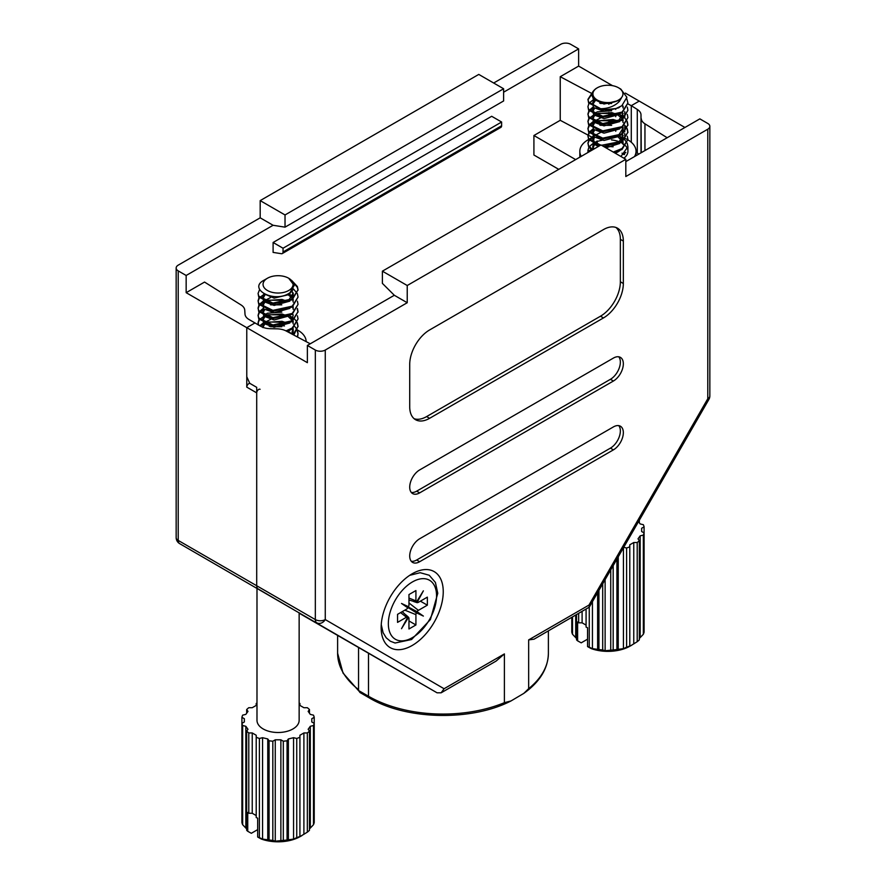 <?xml version="1.0" encoding="UTF-8"?>
<svg xmlns="http://www.w3.org/2000/svg" width="886" height="886" viewBox="0 0 886 886"><rect width="100%" height="100%" fill="white"/><g stroke="black" fill="none" stroke-linecap="round" stroke-linejoin="round"><path stroke-width="1.33" d="M299.922 613.644L437.042 692.797L441.15 692.797L444.074 688.743L504.4 653.912L496.127 661.067L441.15 692.797M299.147 612.802L299.147 720.34A21.076 12.171 180 0 1 292.967 728.934A21.076 12.171 180 0 1 269.997 731.581A21.076 12.171 180 0 1 256.984 720.34L256.984 588.359L256.287 587.961L267.096 594.152M260.096 389.297A2.813 1.628 120 0 0 257.937 390.05A2.813 1.628 120 0 0 256.707 392.875L256.707 585.746A7.022 4.053 120 0 0 258.158 588.957L263.663 592.158M625.815 161.606L699.84 118.868L707.792 123.464A7.022 4.053 180 0 1 709.841 126.333A7.022 4.053 180 0 1 707.792 129.201L625.815 176.524L625.815 159.314L600.974 144.972L382.387 271.171L382.387 283.376L394.314 295.271L307.376 345.462L307.376 362.673L246.773 327.676L246.773 387.138A2.813 1.628 -60 0 1 247.991 384.314A2.813 1.628 -60 0 1 250.162 383.56L256.707 387.337L249.752 383.317L246.773 376.727L246.773 327.676L254.714 323.091L246.773 327.676L186.16 292.679L204.544 282.069L241.047 304.95A14.054 8.107 0 0 1 244.746 310.144L245.001 314.12A14.054 8.107 180 0 0 248.711 319.325L261.237 326.557A14.054 8.107 180 0 0 270.252 328.695L277.13 328.839A14.054 8.107 0 0 1 286.134 330.976L310.244 343.801M178.208 270.883A7.022 4.053 180 0 1 176.159 268.015L176.159 537.558A7.022 4.053 0 0 0 178.208 540.427L178.208 270.883L186.16 275.48L186.16 292.679M638.762 154.131A14.054 8.107 0 0 0 637.289 153.045L637.289 109.443L631.286 105.678L631.286 142.258L631.286 105.678L639.227 101.093L631.286 105.678L627.919 103.895M622.027 153.167L623.334 154.452L625.815 152.436L623.334 153.865L624.541 154.618M591.649 93.418L560.24 76.705L560.24 120.308L533.915 135.514L533.915 155.017L558.745 169.348M560.24 76.705L578.624 66.096L578.624 48.885L570.673 44.3A7.022 4.053 180 0 0 560.738 44.3L493.668 83.018M503.613 92.199L578.624 48.885M186.16 275.48L273.098 225.277L260.185 217.823L260.185 200.613L478.772 74.413L503.613 88.755L503.613 100.96L285.026 227.159L273.098 225.277M273.098 252.399L273.098 242.487L491.686 116.287L501.62 122.024L501.62 125.757A3.511 2.027 60 0 1 500.889 127.362L282.302 253.562A3.511 2.027 60 0 1 281.405 253.706L273.098 252.399M560.24 120.308L587.994 135.071M588.171 135.159L591.737 137.064M575.645 159.602L533.915 135.514M176.159 268.015A7.022 4.053 180 0 1 178.208 265.147L260.185 217.823M578.624 66.096L612.503 85.654M625.383 93.096L684.933 127.473M503.613 88.755L285.026 214.955L260.185 200.613M285.026 214.955L285.026 227.159M273.098 242.487L283.033 248.224L283.033 251.956A3.511 2.027 60 0 1 282.302 253.562M283.033 248.224L501.62 122.024M623.334 363.814A14.054 8.118 120 0 0 620.422 357.39A14.054 8.118 120 0 0 613.4 358.077L419.654 469.934A14.054 8.118 120 0 0 410.473 482.316A14.054 8.118 120 0 0 412.621 493.58A14.054 8.118 120 0 0 419.654 492.882L613.4 381.024A14.054 8.118 120 0 0 623.334 363.814M411.292 492.439A14.054 8.118 120 0 0 416.675 491.165L610.421 379.308A14.054 8.118 120 0 0 620.355 362.097A14.054 8.118 120 0 0 618.771 356.803M623.334 432.656A14.054 8.118 120 0 0 620.422 426.221A14.054 8.118 120 0 0 613.4 426.919L419.654 538.777A14.054 8.118 120 0 0 410.473 551.158A14.054 8.118 120 0 0 412.621 562.422A14.054 8.118 120 0 0 419.654 561.724L613.4 449.866A14.054 8.118 120 0 0 623.334 432.656M411.292 561.281A14.054 8.118 120 0 0 416.675 559.996L610.421 448.139A14.054 8.118 120 0 0 620.355 430.928A14.054 8.118 120 0 0 618.771 425.634M412.2 645.473A43.912 25.351 -60 0 1 381.146 627.543A43.912 25.351 -60 0 1 412.2 573.774L412.2 573.774A43.912 25.351 -60 0 1 443.244 591.693A43.912 25.351 -60 0 1 412.2 645.473M358.542 647.478L358.542 690.504L368.487 696.241A105.39 60.846 0 0 0 504.4 702.676L511.034 700.937L523.803 693.384L528.654 688.666L528.654 639.902L588.98 605.083L589.256 607.176L534.014 639.194L528.654 639.902M637.289 109.443A14.054 8.107 180 0 1 640.999 114.648L640.999 152.846M641.254 152.702L640.999 114.648M641.254 118.613A14.054 8.107 0 0 0 644.953 123.818L644.953 150.554M667.169 137.74L644.953 123.818M293.465 609.557L258.158 588.957A7.022 4.053 -60 0 1 256.707 585.746L256.707 387.337L250.162 383.56M637.289 153.045L636.037 152.259M623.334 241.058A28.097 16.225 120 0 0 617.509 228.189A28.097 16.225 120 0 0 603.466 229.585L429.588 329.969A28.097 16.225 120 0 0 409.72 364.39L409.72 406.84A28.097 16.225 120 0 0 415.534 419.698A28.097 16.225 120 0 0 429.588 418.314L603.466 317.93A28.097 16.225 120 0 0 623.334 283.509L623.334 241.058L620.355 239.342A28.097 16.225 120 0 0 615.947 227.469M504.4 702.676L504.4 653.912M382.387 271.171L407.228 285.514L625.815 159.314M407.228 285.514L407.228 302.724L325.262 350.048A7.022 4.053 180 0 1 315.327 350.048L307.376 345.462M299.147 612.824L299.845 613.212M394.314 295.271L407.228 302.724M414.127 418.701A28.097 16.225 120 0 0 426.609 416.586L600.486 316.202A28.097 16.225 120 0 0 620.355 281.781L620.355 239.342M358.542 690.504L360.004 692.531L369.207 697.847A3.511 2.027 -60 0 1 368.487 696.241L368.487 653.215M638.518 521.632L640.168 523.936L643.347 524.7A36.536 21.087 180 0 1 644.089 526.86L641.652 528.266L641.652 531.511L644.089 532.918A36.536 21.087 180 0 1 643.347 535.078L640.168 535.842L638.009 538.843L639.327 540.67A36.536 21.087 180 0 1 637.211 542.509L633.767 542.509L629.791 544.801L629.791 646.204L631.784 645.152L630.256 646.027A31.564 18.229 180 0 1 591.139 648.574L587.551 646.592L587.551 627.698A36.536 21.087 0 0 1 586.078 627.1L586.078 609.136M629.791 645.983A36.536 21.087 180 0 1 626.612 647.212L626.612 548.013L623.722 547.326M616.922 559.121L616.922 649.527L623.434 648.652L626.612 647.212M616.922 649.527A36.536 21.087 180 0 1 613.178 649.959L613.178 565.633M602.69 583.852L602.69 649.959L605.127 650.756L613.178 649.959M602.69 649.959A36.536 21.087 180 0 1 598.936 649.527L598.936 590.364M588.98 605.083L707.792 398.733L708.911 399.376L589.256 607.176L589.256 647.212L592.435 648.652L598.936 649.527M589.256 647.212A36.536 21.087 180 0 1 587.551 646.592M617.21 151.827A21.076 12.171 180 0 1 617.896 152.038M581.249 156.368A28.097 16.225 180 0 1 579.832 151.284A28.097 16.225 180 0 1 588.06 139.811A28.097 16.225 180 0 1 588.669 139.467M591.56 138.094A28.097 16.225 180 0 1 593.797 137.264M620.709 136.832A28.097 16.225 180 0 1 625.272 138.515M625.815 138.77A28.097 16.225 180 0 1 627.908 139.866A28.097 16.225 180 0 1 636.037 151.284A28.097 16.225 180 0 1 634.476 156.612M588.027 151.307A28.097 16.225 180 0 1 588.06 151.284A28.097 16.225 180 0 1 591.261 149.701M592.081 149.357A28.097 16.225 180 0 1 595.259 148.272M603.964 146.699A28.097 16.225 180 0 1 613.101 146.81M620.931 156.49L627.919 146.722L627.288 143.543M627.089 143.089L624.818 139.91M624.353 139.456L619.624 136.267M597.219 141.538A19.99 11.54 180 0 1 602.148 140.243M611.517 139.933A19.99 11.54 180 0 1 619.458 141.86M621.219 142.668A19.99 11.54 180 0 1 625.394 145.669M625.782 146.09A19.99 11.54 180 0 1 627.565 149.114M627.919 146.722L627.919 151.284A19.99 11.54 180 0 1 623.91 158.217M593.797 143.056L593.797 138.083M588.913 103.474L587.95 106.652L588.625 109.343L602.757 116.287L622.072 112.09L627.919 103.009L626.812 98.844M587.95 106.652L588.625 110.252L602.757 117.196L622.072 112.998L627.919 103.009M588.913 110.761L587.95 113.94L588.625 116.631L602.757 123.575L622.072 119.377L627.919 110.296L627.288 107.117M587.95 113.94L588.625 117.539L602.757 124.483L622.072 120.286L627.919 110.296M588.913 118.048L587.95 121.216L588.625 123.918L602.757 130.862L622.072 126.665L627.919 117.583L627.288 114.405M587.95 121.216L588.625 124.826L602.757 131.77L622.072 127.573L627.919 117.583M588.913 125.336L587.95 128.503L588.625 131.206L602.757 138.15L622.072 133.941L627.919 124.86L627.288 121.681M627.089 121.238L624.818 118.059M624.353 117.594L622.991 116.454M622.548 116.132L619.624 114.405M587.95 128.503L588.625 132.114L602.757 139.058L622.072 134.86L627.919 124.86M627.908 125.325L627.089 122.146M614.95 113.563L597.961 113.342M601.516 145.282L622.072 141.228L627.919 132.147L627.288 128.968M627.089 128.514L624.818 125.336M618.04 120.983L613.112 119.499L593.875 121.227M603.455 146.4L622.072 142.137L627.919 132.147M627.908 132.601L627.089 129.434M614.95 120.85L597.961 120.629M613.278 152.071L622.072 148.516L627.919 139.434L627.288 136.256M614.386 152.713L622.072 149.424L627.919 139.434M591.926 93.218L587.95 99.365L588.625 102.056L600.708 108.734A19.99 11.54 180 0 0 616.003 108.535L621.839 105.733L626.889 97.294L620.831 89.109L618.55 87.792A15.018 8.672 180 0 1 618.55 100.052A15.018 8.672 180 0 1 597.308 100.052A15.018 8.672 180 0 1 597.308 87.792A15.018 8.672 180 0 1 618.55 87.792M591.793 94.226L587.961 99.819M587.95 99.365L588.625 102.975L602.757 109.919L616.003 108.535M593.797 99.409L589.223 103.02M593.011 107.117L589.223 110.307M593.797 107.605L589.578 110.772M589.223 111.226L587.961 114.394M593.797 114.892L589.578 118.048M589.223 118.502L587.961 121.681M593.011 121.692L589.223 124.882M593.797 122.179L589.578 125.336M589.223 125.79L587.961 128.957M593.011 128.979L589.223 132.169M588.913 132.623L587.95 135.791L588.625 138.482L600.664 145.149M593.797 129.467L589.578 132.623M589.223 133.077L587.961 136.245M587.95 135.791L588.625 139.401L599.468 145.847M593.011 136.267L589.223 139.456M588.913 139.899L587.95 143.078L588.625 145.769L592.701 149.745M593.797 136.754L589.578 139.91M589.223 140.365L587.961 143.532M587.95 143.078L588.625 146.677L591.948 150.188M597.308 87.792L596.034 88.522C589.245 93.838 590.763 98.224 600.586 101.691C607.187 103.507 613.212 103.02 618.649 100.218L621.33 98.136L619.336 101.414C614.662 106.176 608.449 108.613 600.708 108.734M593.011 143.543L589.223 146.733M588.913 147.187L587.95 150.365L588.293 152.292M588.049 152.436A19.99 11.54 180 0 1 587.95 151.284L587.95 150.365M587.961 150.797A19.99 11.54 180 0 1 589.079 147.453M589.4 146.965A19.99 11.54 180 0 1 593.055 143.576M582.102 611.429L582.102 622.814L578.658 622.814A36.536 21.087 0 0 1 577.617 621.961L577.617 640.855L581.205 642.837L587.551 639.171M577.617 640.855A36.536 21.087 180 0 1 576.531 639.869L576.531 614.64M572.522 616.955L572.522 634.276L576.531 638.496M572.522 634.276A36.536 21.087 180 0 1 571.78 632.117L571.78 617.387M578.658 613.411L578.658 622.814M586.078 625.117L582.102 622.814M639.327 522.773L639.327 520.215M644.089 626.059L644.089 526.86M644.089 532.918L644.089 632.117A36.536 21.087 180 0 1 643.347 634.276L643.347 535.078M639.327 540.67L639.327 639.869A36.536 21.087 180 0 1 637.211 641.708L637.211 542.509M629.791 646.204L629.791 546.784A36.536 21.087 180 0 1 626.612 548.013M639.327 638.496L643.347 634.276M630.256 646.027L637.211 641.708M592.435 601.66L592.435 648.652M597.629 592.645L597.629 649.892M605.127 579.621L605.127 650.756M610.742 569.864L610.742 650.756M618.24 556.84L618.24 649.892M623.434 547.825L623.434 648.652M633.767 542.509L633.767 643.912M640.168 535.842L640.168 637.233M641.652 528.266L641.652 531.511M575.701 615.117L575.701 637.233M594.096 143.2L597.219 140.996L597.219 142.823L595.514 143.798M594.739 144.396L592.778 148.084L593.055 149.546M615.382 153.289L619.713 150.764M623.091 144.44L622.548 141.815M622.216 141.129L618.029 136.942M594.739 137.108L592.778 140.796L593.31 142.801M594.44 144.263L598.283 146.533M605.924 147.829L619.713 143.477M621.54 141.561L623.091 135.337L618.649 142.447L614.884 144.385M594.739 129.821L592.778 133.52L593.31 135.514M594.44 136.976L604.008 140.464L619.713 136.189M621.54 134.273L623.091 129.877L622.548 127.252M616.8 121.681L611.861 119.909L597.219 120.961L595.514 121.936M594.739 122.534L592.778 126.233L593.31 128.226M594.44 129.688L604.008 133.177L619.713 128.902M623.091 122.589L622.548 119.964M621.418 118.059L618.029 115.091M617.077 114.538L611.861 112.622L597.219 113.674L595.514 114.659M594.739 115.258L592.778 118.945L593.31 120.939M594.44 122.412L604.008 125.89L619.713 121.615M621.54 119.71L623.091 115.302M594.661 108.037L592.778 111.658L593.31 113.663M594.44 115.125L604.008 118.602L619.713 114.327M623.091 106.198L623.091 108.014L622.493 105.268M595.78 99.908L592.778 104.371L593.31 106.375M594.44 107.837L604.008 111.326L618.649 107.837L619.89 106.896M592.778 97.305L593.288 99.066L604.008 104.039L618.649 100.561L621.33 98.136M593.576 143.853L592.778 146.268L593.853 149.081M623.091 142.624L622.991 141.494M622.814 140.719L619.602 136.245M600.398 132.601L594.096 135.912M593.576 136.566L592.778 138.98L593.288 140.952L597.873 144.551M611.65 125.336L600.398 125.314M593.576 129.278L592.778 131.693L593.288 133.664L597.873 137.275M614.884 137.097L618.649 135.159L623.091 128.049L622.991 126.931M600.398 118.037L594.096 121.338M593.576 121.991L592.778 124.405L593.288 126.377L597.873 129.987M623.091 120.762L622.991 119.643M622.814 118.868L622.504 118.048M622.038 117.14L619.602 114.394M611.65 110.761L597.219 111.857L594.096 114.05M593.576 114.704L592.778 117.118L593.288 119.101L597.873 122.7M614.884 122.534L618.649 120.596L623.091 113.486M611.65 103.474L600.398 103.463M593.576 107.427L592.778 109.842L593.288 111.813L597.873 115.413M594.506 99.077L592.778 102.554L593.288 104.526L597.873 108.125M406.021 606.279L416.354 612.78A3.511 2.027 120 0 0 415.922 614.64L415.922 624.962L408.967 628.982L408.967 618.661A3.511 2.027 -60 0 0 408.546 617.298L406.054 615.017M420.396 601.162L427.351 605.171L418.413 610.343A3.511 2.027 120 0 0 417.018 611.639L406.22 605.935M400.572 612.603L406.486 617.221A3.511 2.027 -60 0 1 407.881 616.911L402.222 611.661M427.351 605.171L427.351 597.142L418.413 602.303A3.511 2.027 -60 0 1 417.018 602.613L423.375 590.84L416.354 602.236A3.511 2.027 -60 0 1 415.922 600.874L415.922 590.552L408.967 594.561L408.967 604.894A3.511 2.027 -60 0 1 408.546 606.744L401.513 603.455L407.881 607.896A3.511 2.027 -60 0 1 406.486 609.191L397.548 614.352L397.548 622.382L406.486 617.221M416.354 612.78L423.375 616.08L417.018 611.639M407.881 616.911L401.513 628.695L408.546 617.298M408.967 620.953L415.922 624.962M417.018 602.613L413.795 601.594M408.967 599.955L416.354 602.236M406.131 606.09L423.375 616.08M415.778 612.248L414.116 611.307L414.615 610.443M406.098 606.135L414.116 611.307M420.95 614.674L416.265 611.406M259.62 289.478L258.081 293.454L258.756 296.145L272.888 303.09L292.203 298.892L298.05 289.811L297.375 286.532L291.682 280.419M258.081 293.454L258.756 297.065L272.888 304.009L292.203 299.8L298.05 289.811M259.044 297.563L258.081 300.742L258.756 303.433L272.888 310.377L292.203 306.179L298.05 297.098L297.419 293.919M263.928 294.407L259.709 297.574M259.354 298.028L258.103 301.196M258.081 300.742L258.756 304.341L272.888 311.285L292.203 307.088L298.05 297.098M263.142 301.207L259.354 304.396M259.044 304.85L258.081 308.029L258.756 310.72L272.888 317.664L292.203 313.467L298.05 304.385L297.419 301.207M263.928 301.694L259.709 304.862M259.354 305.316L258.103 308.483M258.081 308.029L258.756 311.628L272.888 318.572L292.203 314.375L298.05 304.385M263.142 308.494L259.354 311.684M259.044 312.138L258.081 315.305L258.756 318.008L272.888 324.952L292.203 320.754L298.05 311.673L297.419 308.494M263.928 308.981L259.709 312.138M259.354 312.592L258.103 315.77M258.081 315.305L258.756 318.916L272.888 325.86L292.203 321.662L298.05 311.673M259.044 319.425L258.081 322.593L258.723 325.217M285.99 330.899L292.203 328.03L298.05 318.949L297.419 315.77M263.928 316.269L259.709 319.425M259.354 319.879L258.103 323.047M258.081 322.593L258.28 324.985M287.031 331.464L292.203 328.95L298.05 318.949M263.142 323.069L259.742 325.76M263.928 323.556L260.318 326.059M298.039 290.265L297.375 287.441L293.255 282.424M297.22 293.465L293.443 288.936M298.039 312.127L297.22 308.948M285.093 300.376L268.093 300.155M293.111 334.686L298.05 326.236L297.419 323.058M297.22 322.604L294.949 319.425M294.484 318.971L289.755 315.781M293.798 335.052L298.05 326.236M298.039 326.69L297.22 323.523M285.093 314.94L268.093 314.718M297.331 336.935L298.05 333.524L297.419 330.345M297.22 329.891L294.949 326.712M297.618 337.09L298.05 333.524M298.039 333.978L297.22 330.799M285.093 322.227L268.093 322.006M288.692 290.497A15.018 8.672 180 0 1 267.45 290.497A15.018 8.672 180 0 1 267.45 278.237L264.161 280.131C247.227 288.626 274.261 303.976 289.966 292.723L294.196 285.436L288.692 278.237A15.018 8.672 180 0 1 288.692 290.497M267.45 278.237A15.018 8.672 180 0 1 288.692 278.237M287.097 331.442A19.99 11.54 180 0 1 290.198 332.56M299.147 703.107A36.536 21.087 180 0 1 299.922 703.44L299.922 705.422L303.898 707.715L307.342 707.715A36.536 21.087 180 0 1 309.469 709.553L308.151 711.38L310.299 714.382L313.478 715.146A36.536 21.087 180 0 1 314.22 717.306L311.794 718.712L311.794 721.957L314.22 723.364L314.22 822.562A36.536 21.087 180 0 1 313.478 824.722L313.478 725.523L310.299 726.287L308.151 729.289L309.469 731.116L309.469 830.315A36.536 21.087 180 0 1 307.342 832.153L307.342 732.955L303.898 732.955L299.922 735.247L299.922 836.65L307.342 832.153M309.469 828.942L313.478 824.722M299.922 836.65L299.922 836.439A36.536 21.087 180 0 1 296.744 837.658L296.744 738.459L293.565 737.706L288.371 738.946L287.064 740.774L287.064 839.972L293.565 839.097L296.744 837.658M287.064 839.972A36.536 21.087 180 0 1 283.31 840.404L283.31 741.205L280.873 739.81L275.258 739.81L272.822 741.205L272.822 840.404L275.258 841.202L283.31 840.404M272.822 840.404A36.536 21.087 180 0 1 269.078 839.972L269.078 740.774L267.76 738.946L262.566 737.706L259.388 738.459L259.388 837.658L262.566 839.097L269.078 839.972M259.388 837.658A36.536 21.087 180 0 1 257.682 837.037L257.682 818.155A36.536 21.087 0 0 1 256.209 817.545L256.209 735.247L252.233 732.955L252.233 813.259L248.789 813.259L248.789 732.955A36.536 21.087 180 0 1 246.673 731.116L247.991 729.289L245.832 726.287L242.653 725.523L242.653 824.722A36.536 21.087 180 0 1 241.911 822.562L241.911 723.364L244.348 721.957L244.348 718.712L241.911 717.306L241.911 723.364A36.536 21.087 180 0 0 242.653 725.523M301.916 835.598L300.387 836.473A31.564 18.229 180 0 1 261.27 839.02L257.682 837.037M256.209 815.563L252.233 813.259M252.233 732.955L248.789 732.955M314.22 816.504L314.22 717.306M314.22 723.364A36.536 21.087 180 0 1 313.478 725.523M309.469 731.116A36.536 21.087 180 0 1 307.342 732.955M299.922 737.241A36.536 21.087 180 0 1 296.744 738.459M287.064 740.774A36.536 21.087 180 0 1 283.31 741.205M272.822 741.205A36.536 21.087 180 0 1 269.078 740.774M259.388 738.459A36.536 21.087 180 0 1 256.209 737.241M248.789 813.259A36.536 21.087 0 0 1 247.748 812.418L247.748 831.301A36.536 21.087 180 0 1 246.673 830.315L246.673 731.116M241.911 717.306A36.536 21.087 180 0 1 242.653 715.146L245.832 714.382L247.991 711.38L246.673 709.553L246.673 713.219M246.673 709.553A36.536 21.087 180 0 1 248.789 707.715L252.233 707.715L256.209 705.422L256.209 703.44A36.536 21.087 180 0 1 256.984 703.107M269.222 326.325A28.097 16.225 180 0 1 272.534 325.826M281.305 325.616A28.097 16.225 180 0 1 284.461 325.926M297.541 330.035A28.097 16.225 180 0 1 306.168 341.631M309.469 713.219L309.469 709.553M247.748 831.301L251.336 833.283L257.682 829.617M242.653 824.722L246.673 828.942M244.348 718.712L244.348 721.957M245.832 726.287L245.832 827.69M262.566 737.706L262.566 839.097M267.76 738.946L267.76 840.338M275.258 739.81L275.258 841.202M280.873 739.81L280.873 841.202M288.371 738.946L288.371 840.338M293.565 737.706L293.565 839.097M303.898 732.955L303.898 834.357M310.299 726.287L310.299 827.69M311.794 718.712L311.794 721.957M292.469 334.354L293.222 331.242L292.679 328.617M286.931 323.058L281.992 321.286L267.351 322.338L265.645 323.312M264.87 323.911L262.921 327.322M287.64 331.785L289.844 330.279M293.222 323.966L292.679 321.341M292.347 320.654L288.16 316.457M287.208 315.914L281.992 313.998L267.351 315.051L265.645 316.025M264.87 316.623L262.909 320.322L263.441 322.316M264.571 323.778L274.139 327.266L289.844 322.991M291.671 321.075L293.222 314.851M264.792 309.413L262.909 313.035L263.441 315.028M264.571 316.501L274.139 319.979L289.844 315.704M293.122 306.445L293.222 309.391L292.679 306.766M286.931 301.196L281.992 299.435L267.351 300.487L265.645 301.461M264.87 302.06L262.909 305.748L263.441 307.752M264.571 309.214L274.139 312.692L289.844 308.417M293.222 302.104L292.679 299.479M291.549 297.574L287.441 294.185M265.235 294.484L262.909 298.46L263.441 300.465M264.571 301.927L274.139 305.415L289.844 301.14M291.671 299.224L293.222 294.816L292.015 290.951M263.784 293.731L274.139 298.128L288.781 294.65L292.712 290.11M281.792 326.701L270.529 326.69M291.627 333.9L293.122 328.296M270.529 319.403L264.227 322.714M263.707 323.368L263.275 327.455M293.222 322.139L293.122 321.02M292.945 320.245L289.733 315.759M281.792 312.138L267.351 313.234L264.227 315.427M263.707 316.08L262.909 318.495L263.43 320.466L268.015 324.077M281.792 304.85L270.529 304.839M263.707 308.793L262.909 311.207L263.43 313.19L268.015 316.789M270.529 297.552L264.227 300.863M263.707 301.517L262.909 303.931L263.43 305.903L268.015 309.502M293.222 300.288L293.122 299.158M292.945 298.383L292.635 297.563M292.17 296.655L288.991 293.344M263.995 293.853L262.909 296.644L263.43 298.615L268.015 302.215M285.015 302.048L288.781 300.11L293.222 293L293.222 294.816M437.042 692.797L179.648 543.627A7.022 5.737 -59.8 0 0 179.659 543.639A7.022 4.053 120 0 1 178.208 540.427L315.327 619.58L315.327 350.048M358.553 690.659L343.026 673.072L337.61 653.215A105.39 60.846 0 0 0 358.542 689.618M256.707 392.875L246.773 387.138M283.033 251.956L501.62 125.757M599.866 125.181L599.866 124.062M599.866 117.893L599.866 116.775M599.866 103.33L599.866 101.513M624.763 111.625L624.763 117.207M624.763 126.189L624.763 131.77M624.763 133.476L624.763 138.294M608.87 102.765L608.87 104.304M608.87 112.5L608.87 116.321M608.87 119.787L608.87 123.608M615.748 131.283L615.748 130.475M615.748 116.708L615.748 115.9M615.748 109.421L615.748 108.613M528.654 688.666A105.39 60.846 0 0 0 548.39 653.215L548.39 630.887M708.911 399.376A7.022 7.022 0 0 0 709.841 395.865A7.022 4.053 0 0 1 707.792 398.733L707.792 129.201M444.074 688.743L325.262 619.58A7.022 5.737 -59.8 0 1 316.778 622.792A7.022 4.053 -60 0 1 315.327 619.58A7.022 4.053 0 0 0 325.262 619.58L325.262 350.048M610.421 448.139L613.4 449.866M416.675 559.996L419.654 561.724M610.421 379.308L613.4 381.024M416.675 491.165L419.654 492.882M620.355 281.781L623.334 283.509M600.486 316.202L603.466 317.93M426.609 416.586L429.588 418.314M412.444 637.599A34.089 19.68 -60 0 1 388.345 623.678A34.089 19.68 -60 0 1 412.444 581.936A34.089 19.68 -60 0 1 436.554 595.846A34.089 19.68 -60 0 1 412.444 637.599M408.967 602.967L418.413 610.343M404.824 610.155L415.922 614.64M405.677 606.356L406.109 605.603M408.967 598.061L415.922 600.874M337.61 653.215L337.61 635.395M176.159 537.558A7.022 7.022 0 0 0 179.648 543.627M709.841 395.865L709.841 126.333M511.034 700.937C471.54 721.437 406.032 720.041 369.207 697.847M523.803 693.384C539.862 681.899 548.057 668.509 548.39 653.215M636.037 151.284L636.037 155.703M579.832 151.284L579.832 157.187M592.778 146.268L592.778 148.084M592.778 138.98L592.778 140.796M592.778 131.693L592.778 133.52M623.091 128.049L623.091 129.877M592.778 124.405L592.778 126.233M592.778 117.118L592.778 118.945M592.778 109.842L592.778 111.658M592.778 102.554L592.778 104.371M381.246 624.608L383.106 632.704L386.23 637.82L390.327 641.22L395.078 643.014L411.569 639.526L430.408 619.547L437.773 593.288L435.414 582.456L429.212 575.235L420.174 572.71L409.709 575.324M406.342 605.714L405.888 606.5M293.222 329.426L293.222 331.242M262.909 325.782L262.909 327.61M262.909 318.495L262.909 320.322M262.909 311.207L262.909 313.035M262.909 303.931L262.909 305.748M262.909 296.644L262.909 298.46"/></g></svg>
